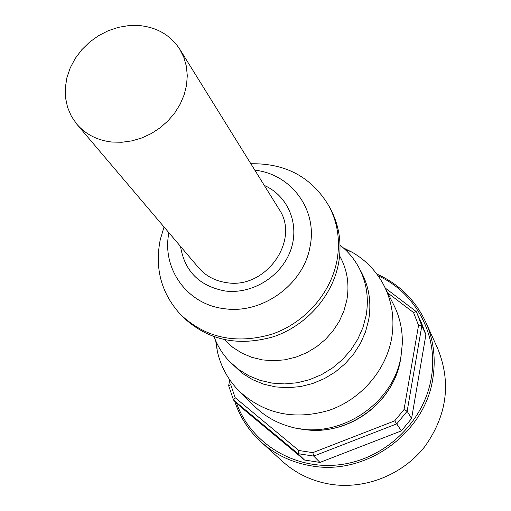 <?xml version="1.0" encoding="UTF-8"?>
<svg xmlns="http://www.w3.org/2000/svg" width="511" height="511" viewBox="0 0 511 511"><rect width="100%" height="100%" fill="white"/><g stroke="black" fill="none" stroke-linecap="round" stroke-linejoin="round"><path stroke-width="0.77" d="M164.044 226.993L160.262 239.64C154.539 268.46 161.31 293.435 180.587 314.572C205.588 338.02 236.018 344.567 271.878 334.2C304.709 323.016 330.783 293.403 336.96 260.629C340.409 241.141 337.803 223.052 329.141 206.374C311.972 177.33 285.879 163.124 250.863 163.763M180.587 314.572L182.989 317.044C207.881 340.39 238.158 346.912 273.832 336.615C306.491 325.488 332.418 296.035 338.55 263.421C341.98 244.028 339.381 226.022 330.758 209.421L329.141 206.374M224.489 339.751L232.754 347.327L241.812 353.101L251.814 357.342L262.52 359.916L273.64 360.747L284.902 359.814L295.99 357.125L306.632 352.75L316.526 346.797L325.424 339.419L333.083 330.821L339.304 321.234L343.929 310.905L346.841 300.11C349.575 284.372 347.263 269.795 339.917 256.381L339.636 255.883M214.135 336.832C217.571 346.139 222.739 354.391 229.631 361.584L238.611 369.453L248.87 375.777L260.156 380.369L272.184 383.116L284.659 383.921L297.249 382.758L309.64 379.647L321.496 374.665L332.514 367.933L342.396 359.623L350.897 349.965L357.789 339.202L362.906 327.621L366.112 315.53C369.038 298.322 366.617 282.302 358.843 267.477C354.11 258.713 347.838 251.265 340.032 245.133M229.631 361.584L242.355 373.349L252.53 379.622L263.714 384.183L275.64 386.91L288 387.721L300.474 386.572L312.745 383.499L324.491 378.562L335.408 371.893L345.193 363.666L353.612 354.097L360.434 343.43L365.493 331.958L368.667 319.975C371.561 302.914 369.153 287.035 361.437 272.325L358.843 267.477M215.687 340.709L217.264 351.012C220.746 366.591 228.142 380.056 239.448 391.4C264.634 414.159 294.585 420.444 329.301 410.25C361.092 399.276 385.977 370.411 391.643 338.276C394.728 319.669 392.25 302.231 384.202 285.968C376.875 271.731 366.33 260.559 352.571 252.466L343.251 247.803M239.448 391.4L254.676 406.424C264.289 415.839 275.723 422.495 288.99 426.378C336.347 441.517 393.904 405.255 401.09 355.547L402.298 343.852C402.668 330.036 399.845 317.107 393.834 305.067L384.202 285.968M179.808 49.26L279.019 209.14C300.557 240.017 265.912 289.392 226.852 282.685C215.291 281.082 205.869 276.093 198.594 267.713L76.861 124.237L71.38 116.284L67.567 107.374L65.529 97.78L65.306 87.796L66.896 77.71L70.243 67.829L75.238 58.433L81.728 49.797L89.527 42.17L98.399 35.77L108.096 30.788L118.328 27.358L128.81 25.595L139.228 25.55C157.043 27.3 170.572 35.202 179.808 49.26L183.851 57.392L186.368 66.245L187.281 75.596L186.547 85.19L184.177 94.765L180.236 104.059L174.819 112.81L168.068 120.781L160.179 127.75L151.358 133.524L141.854 137.938L131.934 140.876L121.867 142.256L111.935 142.052C97.416 140.372 85.727 134.431 76.861 124.237M376.85 274.081C398.982 283.969 415.251 299.931 425.663 321.975L437.646 348.406C451.417 382.471 447.125 415.207 424.769 446.62C402.636 474.853 365.033 489.742 330.451 484.262C311.997 481.183 296.01 473.563 282.481 461.414L261 441.906C248.646 430.53 239.863 416.944 234.658 401.135M298.769 450.485L312.834 452.637L313.716 456.087L297.99 453.666L298.769 450.485L235.117 397.628L233.514 400.049L297.99 453.666L304.53 460.028L241.154 407.312L233.514 400.049L228.641 385.626L230.748 384.726L231.304 382.011M418.547 325.341L413.514 312.521L416.184 311.531L421.307 322.53L425.912 334.654L411.598 418.496L407.152 411.246L421.818 325.865L418.547 325.341L404.029 409.56L407.152 411.246L396.728 423.875L313.716 456.087L319.963 462.417L304.53 460.028M411.598 418.496L401.378 430.882L394.703 420.853L404.029 409.56M387.702 292.905L413.514 312.521M230.748 384.726L235.117 397.628M394.703 420.853L312.834 452.637M416.184 311.531L385.262 288.063M229.803 379.922L228.641 385.626M417.136 313.53L421.818 325.865L425.912 334.654M401.378 430.882L319.963 462.417M168.917 232.741C161.54 268.403 186.975 304.499 224.259 308.676C262.092 314.508 303.598 284.55 310.011 246.768C317.874 209.81 291.27 174.091 254.836 170.163M180.536 246.436C184.605 271.303 199.469 286.16 225.127 290.989C252.044 294.56 281.286 276.502 290.567 250.518C300.078 224.585 288.147 195.873 264.302 185.423M299.689 428.703L303.425 429.349C346.918 436.924 394.032 402.93 400.573 359.239L401.224 354.743M376.811 274.03C398.963 283.931 415.245 299.912 425.663 321.975C433.603 339.77 435.992 358.613 432.83 378.504C425.024 433.219 366.029 475.786 311.684 465.93C292.151 462.717 275.257 454.713 261 441.906C248.64 430.524 239.851 416.931 234.632 401.116M236.452 402.847C250.633 443.114 294.119 470.171 339.298 464.761C384.476 459.581 424.034 422.105 431.271 377.974C438.866 335.529 415.667 292.599 378.083 275.774M216.396 342.281L217.264 351.012M401.218 354.813L400.586 359.124M397.807 370.405C387.178 404.897 351.74 430.709 315.651 430.249M344.529 248.959L352.571 252.466"/></g></svg>

